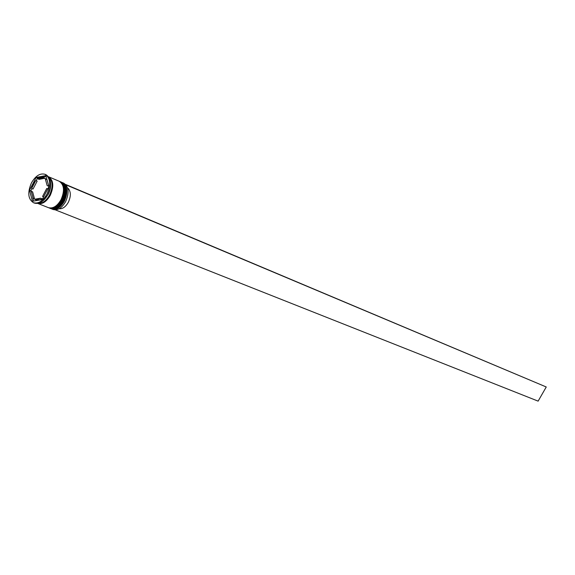 <?xml version="1.0" encoding="UTF-8"?>
<svg xmlns="http://www.w3.org/2000/svg" width="575" height="575" viewBox="0 0 575 575"><rect width="100%" height="100%" fill="white"/><g stroke="black" fill="none" stroke-linecap="round" stroke-linejoin="round"><path stroke-width="0.86" d="M51.8 208.991L53.029 209.48C57.629 210.694 61.834 208.064 65.643 201.595C69.438 192.711 68.82 186.566 63.775 183.173L62.56 182.663C67.598 186.056 68.224 192.201 64.422 201.099C60.612 207.575 56.4 210.206 51.8 208.991L51.405 208.818M62.15 182.512L62.56 182.663M60.116 181.65L60.526 181.808C65.572 185.2 66.19 191.36 62.38 200.272C58.564 206.756 54.352 209.393 49.752 208.179L49.349 208.006M43.089 200.776L48.163 194.487C50.241 190.361 51.046 186.336 50.578 182.426M33.472 202.709L34.457 203.097C39.344 204.377 43.837 201.523 47.926 194.544C52.023 184.956 51.398 178.351 46.05 174.728L45.073 174.318C40.113 172.946 35.578 175.799 31.46 182.864C27.348 192.496 28.017 199.115 33.472 202.709C38.36 203.988 42.852 201.135 46.949 194.142C51.046 184.546 50.42 177.941 45.073 174.318M50.097 208.301L50.435 208.452C55.035 209.667 59.247 207.029 63.063 200.546C66.865 191.64 66.247 185.488 61.202 182.095L60.864 181.959M37.749 203.428L48.379 207.64C52.986 208.847 57.191 206.209 61.015 199.712C64.824 190.792 64.213 184.632 59.167 181.233L48.631 176.791M37.756 203.428C42.32 204.492 46.489 201.789 50.255 195.342C54.064 186.48 53.525 180.298 48.638 176.798M37.972 203.392C42.313 203.751 46.172 200.97 49.558 195.054C53.166 186.911 52.9 180.888 48.76 176.971M33.257 184.173L31.654 188.449L33.055 189.017L37.159 181.125L35.765 180.543L33.257 184.173M59.124 208.747C62.603 209.063 65.679 206.885 68.353 202.235C71.048 196.298 70.977 191.676 68.138 188.37L67.677 188.183M48.58 185.402L48.552 186.178L47.157 185.603L45.252 178.753L47.006 179.767M43.607 196.88L42.557 196.456L46.726 188.471L47.768 188.902M40.588 198.195L34.572 199.252L37.569 199.561L40.588 198.195L41.989 198.756L39.833 199.884L37.727 200.222L35.973 199.812M31.215 191.288L33.055 198.131L34.464 198.691L32.617 191.849L31.215 191.288L33.055 198.131M47.157 185.603L45.252 178.753M42.557 196.456L46.726 188.471M35.765 180.543L31.654 188.449M48.932 186.674L45.842 175.605L36.132 177.459L29.49 190.224L32.459 201.286L42.191 199.59L48.932 186.674M32.028 188.6L30.892 190.785L31.187 191.899M32.775 197.793L33.659 201.077M30.892 190.785L29.49 190.224M40.329 177.502L37.526 178.034L36.139 180.701M37.526 178.034L36.132 177.459M46.072 176.41L41.35 177.308M45.116 178.243L42.895 177.395L40.803 177.388L37.713 178.803L39.107 179.378L44.987 178.192M43.722 177.661L37.713 178.803M55.337 209.875L538.121 401.134L546.25 386.975L65.643 184.453M66.024 184.877L546.25 386.975M66.067 189.75L65.737 195.198L63.739 200.732M50.916 208.639L50.981 208.667C55.581 209.882 59.793 207.252 63.609 200.768C67.412 191.863 66.793 185.718 61.748 182.318L61.676 182.289M50.643 208.524L50.981 208.667C55.717 209.918 59.994 207.302 63.796 200.826C67.606 191.964 66.923 185.79 61.748 182.318L61.611 182.261C66.657 185.66 67.275 191.806 63.473 200.711C59.656 207.194 55.444 209.825 50.844 208.61L50.643 208.531M63.703 200.804L59.268 206.389M64.026 188.852L63.703 194.328L61.69 199.899M48.861 207.827L48.932 207.855C53.533 209.07 57.744 206.425 61.561 199.935C65.37 191.015 64.752 184.862 59.714 181.463L59.642 181.434M59.369 181.326L59.577 181.405C64.616 184.805 65.234 190.965 61.424 199.877C57.608 206.375 53.396 209.013 48.796 207.798L48.932 207.855C53.669 209.106 57.938 206.482 61.755 199.999C65.572 191.116 64.889 184.934 59.714 181.463L59.369 181.326M61.654 199.971L57.184 205.598M48.746 176.949C53.468 180.514 53.957 186.631 50.212 195.306C46.532 201.624 42.442 204.319 37.943 203.399M61.202 182.095L60.526 181.808M34.788 199.345L36.189 199.906M50.435 208.452L49.752 208.179M43.657 177.632L45.051 178.214"/></g></svg>
